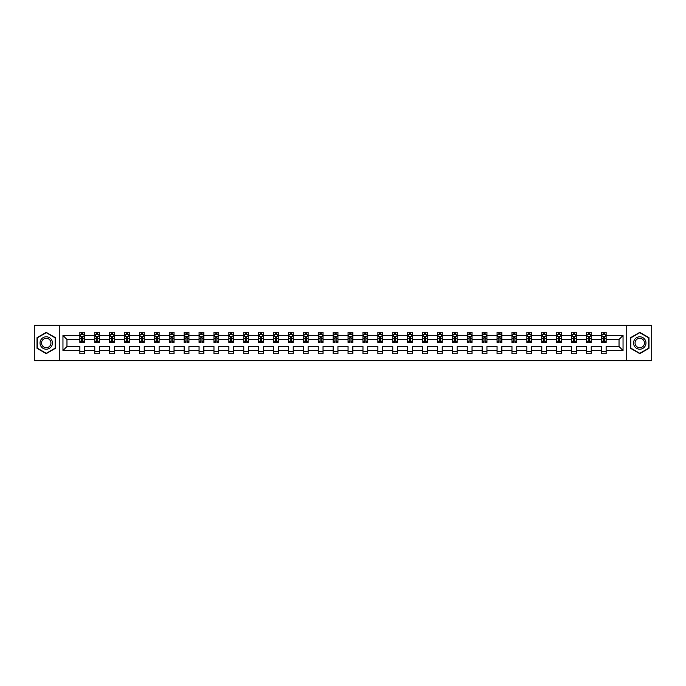 <?xml version="1.0" encoding="UTF-8"?>
<svg xmlns="http://www.w3.org/2000/svg" width="686" height="686" viewBox="0 0 686 686"><rect width="100%" height="100%" fill="white"/><g stroke="black" fill="none" stroke-linecap="round" stroke-linejoin="round"><path stroke-width="1.03" d="M626.721 325.327L34.3 325.327L34.3 360.673L651.7 360.673L651.7 325.327L626.721 325.327L626.721 360.673M606.141 350.546L606.141 346.533L619.038 346.533L623.042 350.546L606.141 350.546L606.141 353.744L601.365 353.744L601.365 350.546L591.238 350.546L591.238 353.744L586.461 353.744L586.461 350.546L576.343 350.546L576.343 353.744L571.567 353.744L571.567 350.546L561.44 350.546L561.44 353.744L556.663 353.744L556.663 350.546L546.536 350.546L546.536 353.744L541.76 353.744L541.76 350.546L531.641 350.546L531.641 353.744L526.865 353.744L526.865 350.546L516.738 350.546L516.738 353.744L511.962 353.744L511.962 350.546L501.843 350.546L501.843 353.744L497.067 353.744L497.067 350.546L486.94 350.546L486.94 353.744L482.164 353.744L482.164 350.546L472.037 350.546L472.037 353.744L467.26 353.744L467.26 350.546L457.142 350.546L457.142 353.744L452.366 353.744L452.366 350.546L442.238 350.546L442.238 353.744L437.462 353.744L437.462 350.546L427.335 350.546L427.335 353.744L422.559 353.744L422.559 350.546L412.44 350.546L412.44 353.744L407.664 353.744L407.664 350.546L397.537 350.546L397.537 353.744L392.761 353.744L392.761 350.546L382.642 350.546L382.642 353.744L377.866 353.744L377.866 350.546L367.739 350.546L367.739 353.744L362.963 353.744L362.963 350.546L352.836 350.546L352.836 353.744L348.059 353.744L348.059 350.546L337.941 350.546L337.941 353.744L333.164 353.744L333.164 350.546L323.037 350.546L323.037 353.744L318.261 353.744L318.261 350.546L308.134 350.546L308.134 353.744L303.358 353.744L303.358 350.546L293.239 350.546L293.239 353.744L288.463 353.744L288.463 350.546L278.336 350.546L278.336 353.744L273.56 353.744L273.56 350.546L263.441 350.546L263.441 353.744L258.665 353.744L258.665 350.546L248.538 350.546L248.538 353.744L243.762 353.744L243.762 350.546L233.634 350.546L233.634 353.744L228.858 353.744L228.858 350.546L218.74 350.546L218.74 353.744L213.963 353.744L213.963 350.546L203.836 350.546L203.836 353.744L199.06 353.744L199.06 350.546L188.933 350.546L188.933 353.744L184.157 353.744L184.157 350.546L174.038 350.546L174.038 353.744L169.262 353.744L169.262 350.546L159.135 350.546L159.135 353.744L154.359 353.744L154.359 350.546L144.24 350.546L144.24 353.744L139.464 353.744L139.464 350.546L129.337 350.546L129.337 353.744L124.56 353.744L124.56 350.546L114.433 350.546L114.433 353.744L109.657 353.744L109.657 350.546L99.539 350.546L99.539 353.744L94.762 353.744L94.762 350.546L84.635 350.546L84.635 353.744L79.859 353.744L79.859 350.546L62.958 350.546L62.958 335.454L79.859 335.454L79.859 332.256L84.635 332.256L84.635 335.454L94.762 335.454L94.762 332.256L99.539 332.256L99.539 335.454L109.657 335.454L109.657 332.256L114.433 332.256L114.433 335.454L124.56 335.454L124.56 332.256L129.337 332.256L129.337 335.454L139.464 335.454L139.464 332.256L144.24 332.256L144.24 335.454L154.359 335.454L154.359 332.256L159.135 332.256L159.135 335.454L169.262 335.454L169.262 332.256L174.038 332.256L174.038 335.454L184.157 335.454L184.157 332.256L188.933 332.256L188.933 335.454L199.06 335.454L199.06 332.256L203.836 332.256L203.836 335.454L213.963 335.454L213.963 332.256L218.74 332.256L218.74 335.454L228.858 335.454L228.858 332.256L233.634 332.256L233.634 335.454L243.762 335.454L243.762 332.256L248.538 332.256L248.538 335.454L258.665 335.454L258.665 332.256L263.441 332.256L263.441 335.454L273.56 335.454L273.56 332.256L278.336 332.256L278.336 335.454L288.463 335.454L288.463 332.256L293.239 332.256L293.239 335.454L303.358 335.454L303.358 332.256L308.134 332.256L308.134 335.454L318.261 335.454L318.261 332.256L323.037 332.256L323.037 335.454L333.164 335.454L333.164 332.256L337.941 332.256L337.941 335.454L348.059 335.454L348.059 332.256L352.836 332.256L352.836 335.454L362.963 335.454L362.963 332.256L367.739 332.256L367.739 335.454L377.866 335.454L377.866 332.256L382.642 332.256L382.642 335.454L392.761 335.454L392.761 332.256L397.537 332.256L397.537 335.454L407.664 335.454L407.664 332.256L412.44 332.256L412.44 335.454L422.559 335.454L422.559 332.256L427.335 332.256L427.335 335.454L437.462 335.454L437.462 332.256L442.238 332.256L442.238 335.454L452.366 335.454L452.366 332.256L457.142 332.256L457.142 335.454L467.26 335.454L467.26 332.256L472.037 332.256L472.037 335.454L482.164 335.454L482.164 332.256L486.94 332.256L486.94 335.454L497.067 335.454L497.067 332.256L501.843 332.256L501.843 335.454L511.962 335.454L511.962 332.256L516.738 332.256L516.738 335.454L526.865 335.454L526.865 332.256L531.641 332.256L531.641 335.454L541.76 335.454L541.76 332.256L546.536 332.256L546.536 335.454L556.663 335.454L556.663 332.256L561.44 332.256L561.44 335.454L571.567 335.454L571.567 332.256L576.343 332.256L576.343 335.454L586.461 335.454L586.461 332.256L591.238 332.256L591.238 335.454L601.365 335.454L601.365 332.256L606.141 332.256L606.141 335.454L623.042 335.454L623.042 350.546M59.279 360.673L59.279 325.327M601.365 335.454L601.365 339.467L591.238 339.467L591.238 335.454M591.238 350.546L591.238 346.533L601.365 346.533L601.365 350.546M586.461 335.454L586.461 339.467L576.343 339.467L576.343 335.454M576.343 350.546L576.343 346.533L586.461 346.533L586.461 350.546M571.567 335.454L571.567 339.467L561.44 339.467L561.44 335.454M561.44 350.546L561.44 346.533L571.567 346.533L571.567 350.546M556.663 335.454L556.663 339.467L546.536 339.467L546.536 335.454M546.536 350.546L546.536 346.533L556.663 346.533L556.663 350.546M541.76 335.454L541.76 339.467L531.641 339.467L531.641 335.454M531.641 350.546L531.641 346.533L541.76 346.533L541.76 350.546M526.865 335.454L526.865 339.467L516.738 339.467L516.738 335.454M516.738 350.546L516.738 346.533L526.865 346.533L526.865 350.546M511.962 335.454L511.962 339.467L501.843 339.467L501.843 335.454M501.843 350.546L501.843 346.533L511.962 346.533L511.962 350.546M497.067 335.454L497.067 339.467L486.94 339.467L486.94 335.454M486.94 350.546L486.94 346.533L497.067 346.533L497.067 350.546M482.164 335.454L482.164 339.467L472.037 339.467L472.037 335.454M472.037 350.546L472.037 346.533L482.164 346.533L482.164 350.546M467.26 335.454L467.26 339.467L457.142 339.467L457.142 335.454M457.142 350.546L457.142 346.533L467.26 346.533L467.26 350.546M452.366 335.454L452.366 339.467L442.238 339.467L442.238 335.454M442.238 350.546L442.238 346.533L452.366 346.533L452.366 350.546M437.462 335.454L437.462 339.467L427.335 339.467L427.335 335.454M427.335 350.546L427.335 346.533L437.462 346.533L437.462 350.546M422.559 335.454L422.559 339.467L412.44 339.467L412.44 335.454M412.44 350.546L412.44 346.533L422.559 346.533L422.559 350.546M407.664 335.454L407.664 339.467L397.537 339.467L397.537 335.454M397.537 350.546L397.537 346.533L407.664 346.533L407.664 350.546M392.761 335.454L392.761 339.467L382.642 339.467L382.642 335.454M382.642 350.546L382.642 346.533L392.761 346.533L392.761 350.546M377.866 335.454L377.866 339.467L367.739 339.467L367.739 335.454M367.739 350.546L367.739 346.533L377.866 346.533L377.866 350.546M362.963 335.454L362.963 339.467L352.836 339.467L352.836 335.454M352.836 350.546L352.836 346.533L362.963 346.533L362.963 350.546M348.059 335.454L348.059 339.467L337.941 339.467L337.941 335.454M337.941 350.546L337.941 346.533L348.059 346.533L348.059 350.546M333.164 335.454L333.164 339.467L323.037 339.467L323.037 335.454M323.037 350.546L323.037 346.533L333.164 346.533L333.164 350.546M318.261 335.454L318.261 339.467L308.134 339.467L308.134 335.454M308.134 350.546L308.134 346.533L318.261 346.533L318.261 350.546M303.358 335.454L303.358 339.467L293.239 339.467L293.239 335.454M293.239 350.546L293.239 346.533L303.358 346.533L303.358 350.546M288.463 335.454L288.463 339.467L278.336 339.467L278.336 335.454M278.336 350.546L278.336 346.533L288.463 346.533L288.463 350.546M273.56 335.454L273.56 339.467L263.441 339.467L263.441 335.454M263.441 350.546L263.441 346.533L273.56 346.533L273.56 350.546M258.665 335.454L258.665 339.467L248.538 339.467L248.538 335.454M248.538 350.546L248.538 346.533L258.665 346.533L258.665 350.546M243.762 335.454L243.762 339.467L233.634 339.467L233.634 335.454M233.634 350.546L233.634 346.533L243.762 346.533L243.762 350.546M228.858 335.454L228.858 339.467L218.74 339.467L218.74 335.454M218.74 350.546L218.74 346.533L228.858 346.533L228.858 350.546M213.963 335.454L213.963 339.467L203.836 339.467L203.836 335.454M203.836 350.546L203.836 346.533L213.963 346.533L213.963 350.546M199.06 335.454L199.06 339.467L188.933 339.467L188.933 335.454M188.933 350.546L188.933 346.533L199.06 346.533L199.06 350.546M184.157 335.454L184.157 339.467L174.038 339.467L174.038 335.454M174.038 350.546L174.038 346.533L184.157 346.533L184.157 350.546M169.262 335.454L169.262 339.467L159.135 339.467L159.135 335.454M159.135 350.546L159.135 346.533L169.262 346.533L169.262 350.546M154.359 335.454L154.359 339.467L144.24 339.467L144.24 335.454M144.24 350.546L144.24 346.533L154.359 346.533L154.359 350.546M139.464 335.454L139.464 339.467L129.337 339.467L129.337 335.454M129.337 350.546L129.337 346.533L139.464 346.533L139.464 350.546M124.56 335.454L124.56 339.467L114.433 339.467L114.433 335.454M114.433 350.546L114.433 346.533L124.56 346.533L124.56 350.546M109.657 335.454L109.657 339.467L99.539 339.467L99.539 335.454M99.539 350.546L99.539 346.533L109.657 346.533L109.657 350.546M94.762 335.454L94.762 339.467L84.635 339.467L84.635 335.454M84.635 350.546L84.635 346.533L94.762 346.533L94.762 350.546M79.859 335.454L79.859 339.467L66.962 339.467L66.962 346.533L79.859 346.533L79.859 350.546M62.958 335.454L66.962 339.467M619.038 346.533L619.038 339.467L606.141 339.467L606.141 335.454M603.183 334.639L604.323 334.639M588.279 334.639L589.428 334.639M573.376 334.639L574.525 334.639M558.481 334.639L559.622 334.639M543.578 334.639L544.727 334.639M528.674 334.639L529.824 334.639M513.78 334.639L514.929 334.639M498.876 334.639L500.025 334.639M483.982 334.639L485.122 334.639M469.078 334.639L470.227 334.639M454.175 334.639L455.324 334.639M439.28 334.639L440.421 334.639M424.377 334.639L425.526 334.639M409.473 334.639L410.622 334.639M394.579 334.639L395.728 334.639M379.675 334.639L380.824 334.639M364.781 334.639L365.921 334.639M349.877 334.639L351.026 334.639M334.974 334.639L336.123 334.639M320.079 334.639L321.22 334.639M305.176 334.639L306.325 334.639M290.272 334.639L291.421 334.639M275.378 334.639L276.527 334.639M260.474 334.639L261.623 334.639M245.579 334.639L246.72 334.639M230.676 334.639L231.825 334.639M215.773 334.639L216.922 334.639M200.878 334.639L202.018 334.639M185.975 334.639L187.124 334.639M171.071 334.639L172.22 334.639M156.176 334.639L157.326 334.639M141.273 334.639L142.422 334.639M126.378 334.639L127.519 334.639M111.475 334.639L112.624 334.639M96.572 334.639L97.721 334.639M81.677 334.639L82.817 334.639M79.859 351.361L84.635 351.361M94.762 351.361L99.539 351.361M109.657 351.361L114.433 351.361M124.56 351.361L129.337 351.361M139.464 351.361L144.24 351.361M154.359 351.361L159.135 351.361M169.262 351.361L174.038 351.361M184.157 351.361L188.933 351.361M199.06 351.361L203.836 351.361M213.963 351.361L218.74 351.361M228.858 351.361L233.634 351.361M243.762 351.361L248.538 351.361M258.665 351.361L263.441 351.361M273.56 351.361L278.336 351.361M288.463 351.361L293.239 351.361M303.358 351.361L308.134 351.361M318.261 351.361L323.037 351.361M333.164 351.361L337.941 351.361M348.059 351.361L352.836 351.361M362.963 351.361L367.739 351.361M377.866 351.361L382.642 351.361M392.761 351.361L397.537 351.361M407.664 351.361L412.44 351.361M422.559 351.361L427.335 351.361M437.462 351.361L442.238 351.361M452.366 351.361L457.142 351.361M467.26 351.361L472.037 351.361M482.164 351.361L486.94 351.361M497.067 351.361L501.843 351.361M511.962 351.361L516.738 351.361M526.865 351.361L531.641 351.361M541.76 351.361L546.536 351.361M556.663 351.361L561.44 351.361M571.567 351.361L576.343 351.361M586.461 351.361L591.238 351.361M601.365 351.361L606.141 351.361M66.962 346.533L62.958 350.546M623.042 335.454L619.038 339.467M55.455 337.675L46.236 332.358L37.018 337.675L37.018 348.325L46.236 353.642L55.455 348.325L55.455 337.675M630.545 337.675L630.545 348.325L639.764 353.642L648.982 348.325L648.982 337.675L639.764 332.358L630.545 337.675M82.817 333.499L81.677 333.499M80.759 334.802L79.859 334.802L79.859 332.256L81.677 332.256L81.677 334.691M79.859 341.234L79.859 342.425L81.677 342.425L81.677 341.234L79.859 341.234L79.859 339.467M84.635 339.467L84.635 342.425L82.817 342.425L82.817 337.315L81.677 337.315L81.677 341.234M83.735 334.802L84.635 334.802L84.635 332.256L82.817 332.256L82.817 334.691M84.635 336.603L83.683 334.691L80.819 334.691L79.859 336.603M97.721 333.499L96.572 333.499M95.654 334.802L94.762 334.802L94.762 332.256L96.572 332.256L96.572 334.691M94.762 341.234L94.762 342.425L96.572 342.425L96.572 341.234L94.762 341.234L94.762 339.467M99.539 339.467L99.539 342.425L97.721 342.425L97.721 337.315L96.572 337.315L96.572 341.234M98.638 334.802L99.539 334.802L99.539 332.256L97.721 332.256L97.721 334.691M99.539 336.603L98.578 334.691L95.714 334.691L94.762 336.603M112.624 333.499L111.475 333.499M110.557 334.802L109.657 334.802L109.657 332.256L111.475 332.256L111.475 334.691M109.657 341.234L109.657 342.425L111.475 342.425L111.475 341.234L109.657 341.234L109.657 339.467M114.433 339.467L114.433 342.425L112.624 342.425L112.624 337.315L111.475 337.315L111.475 341.234M113.542 334.802L114.433 334.802L114.433 332.256L112.624 332.256L112.624 334.691M114.433 336.603L113.482 334.691L110.618 334.691L109.657 336.603M40.86 339.896A6.208 6.208 0 0 0 43.132 348.377A6.208 6.208 0 0 0 51.613 346.104A6.208 6.208 0 0 0 49.341 337.623A6.208 6.208 0 0 0 40.86 339.896M42.172 340.65A4.699 4.699 0 0 0 43.887 347.073A4.699 4.699 0 0 0 50.31 345.35A4.699 4.699 0 0 0 48.586 338.927A4.699 4.699 0 0 0 42.172 340.65M55.172 337.846L55.172 348.154L46.236 353.316L37.31 348.154L37.31 337.846L46.236 332.684L55.172 337.846M634.387 339.896A6.208 6.208 0 0 0 636.659 348.377A6.208 6.208 0 0 0 645.14 346.104A6.208 6.208 0 0 0 642.868 337.623A6.208 6.208 0 0 0 634.387 339.896M635.69 340.65A4.699 4.699 0 0 0 637.414 347.073A4.699 4.699 0 0 0 643.828 345.35A4.699 4.699 0 0 0 642.113 338.927A4.699 4.699 0 0 0 635.69 340.65M648.69 337.846L648.69 348.154L639.764 353.316L630.828 348.154L630.828 337.846L639.764 332.684L648.69 337.846M127.519 333.499L126.378 333.499M125.461 334.802L124.56 334.802L124.56 332.256L126.378 332.256L126.378 334.691M124.56 341.234L124.56 342.425L126.378 342.425L126.378 341.234L124.56 341.234L124.56 339.467M129.337 339.467L129.337 342.425L127.519 342.425L127.519 337.315L126.378 337.315L126.378 341.234M128.436 334.802L129.337 334.802L129.337 332.256L127.519 332.256L127.519 334.691M129.337 336.603L128.385 334.691L125.512 334.691L124.56 336.603M142.422 333.499L141.273 333.499M140.356 334.802L139.464 334.802L139.464 332.256L141.273 332.256L141.273 334.691M139.464 341.234L139.464 342.425L141.273 342.425L141.273 341.234L139.464 341.234L139.464 339.467M144.24 339.467L144.24 342.425L142.422 342.425L142.422 337.315L141.273 337.315L141.273 341.234M143.34 334.802L144.24 334.802L144.24 332.256L142.422 332.256L142.422 334.691M144.24 336.603L143.28 334.691L140.416 334.691L139.464 336.603M157.326 333.499L156.176 333.499M155.259 334.802L154.359 334.802L154.359 332.256L156.176 332.256L156.176 334.691M154.359 341.234L154.359 342.425L156.176 342.425L156.176 341.234L154.359 341.234L154.359 339.467M159.135 339.467L159.135 342.425L157.326 342.425L157.326 337.315L156.176 337.315L156.176 341.234M158.234 334.802L159.135 334.802L159.135 332.256L157.326 332.256L157.326 334.691M159.135 336.603L158.183 334.691L155.319 334.691L154.359 336.603M172.22 333.499L171.071 333.499M170.162 334.802L169.262 334.802L169.262 332.256L171.071 332.256L171.071 334.691M169.262 341.234L169.262 342.425L171.071 342.425L171.071 341.234L169.262 341.234L169.262 339.467M174.038 339.467L174.038 342.425L172.22 342.425L172.22 337.315L171.071 337.315L171.071 341.234M173.138 334.802L174.038 334.802L174.038 332.256L172.22 332.256L172.22 334.691M174.038 336.603L173.078 334.691L170.214 334.691L169.262 336.603M187.124 333.499L185.975 333.499M185.057 334.802L184.157 334.802L184.157 332.256L185.975 332.256L185.975 334.691M184.157 341.234L184.157 342.425L185.975 342.425L185.975 341.234L184.157 341.234L184.157 339.467M188.933 339.467L188.933 342.425L187.124 342.425L187.124 337.315L185.975 337.315L185.975 341.234M188.041 334.802L188.933 334.802L188.933 332.256L187.124 332.256L187.124 334.691M188.933 336.603L187.981 334.691L185.117 334.691L184.157 336.603M202.018 333.499L200.878 333.499M199.96 334.802L199.06 334.802L199.06 332.256L200.878 332.256L200.878 334.691M199.06 341.234L199.06 342.425L200.878 342.425L200.878 341.234L199.06 341.234L199.06 339.467M203.836 339.467L203.836 342.425L202.018 342.425L202.018 337.315L200.878 337.315L200.878 341.234M202.936 334.802L203.836 334.802L203.836 332.256L202.018 332.256L202.018 334.691M203.836 336.603L202.885 334.691L200.012 334.691L199.06 336.603M216.922 333.499L215.773 333.499M214.855 334.802L213.963 334.802L213.963 332.256L215.773 332.256L215.773 334.691M213.963 341.234L213.963 342.425L215.773 342.425L215.773 341.234L213.963 341.234L213.963 339.467M218.74 339.467L218.74 342.425L216.922 342.425L216.922 337.315L215.773 337.315L215.773 341.234M217.839 334.802L218.74 334.802L218.74 332.256L216.922 332.256L216.922 334.691M218.74 336.603L217.779 334.691L214.915 334.691L213.963 336.603M231.825 333.499L230.676 333.499M229.759 334.802L228.858 334.802L228.858 332.256L230.676 332.256L230.676 334.691M228.858 341.234L228.858 342.425L230.676 342.425L230.676 341.234L228.858 341.234L228.858 339.467M233.634 339.467L233.634 342.425L231.825 342.425L231.825 337.315L230.676 337.315L230.676 341.234M232.743 334.802L233.634 334.802L233.634 332.256L231.825 332.256L231.825 334.691M233.634 336.603L232.683 334.691L229.819 334.691L228.858 336.603M246.72 333.499L245.579 333.499M244.662 334.802L243.762 334.802L243.762 332.256L245.579 332.256L245.579 334.691M243.762 341.234L243.762 342.425L245.579 342.425L245.579 341.234L243.762 341.234L243.762 339.467M248.538 339.467L248.538 342.425L246.72 342.425L246.72 337.315L245.579 337.315L245.579 341.234M247.637 334.802L248.538 334.802L248.538 332.256L246.72 332.256L246.72 334.691M248.538 336.603L247.586 334.691L244.713 334.691L243.762 336.603M261.623 333.499L260.474 333.499M259.557 334.802L258.665 334.802L258.665 332.256L260.474 332.256L260.474 334.691M258.665 341.234L258.665 342.425L260.474 342.425L260.474 341.234L258.665 341.234L258.665 339.467M263.441 339.467L263.441 342.425L261.623 342.425L261.623 337.315L260.474 337.315L260.474 341.234M262.541 334.802L263.441 334.802L263.441 332.256L261.623 332.256L261.623 334.691M263.441 336.603L262.481 334.691L259.617 334.691L258.665 336.603M276.527 333.499L275.378 333.499M274.46 334.802L273.56 334.802L273.56 332.256L275.378 332.256L275.378 334.691M273.56 341.234L273.56 342.425L275.378 342.425L275.378 341.234L273.56 341.234L273.56 339.467M278.336 339.467L278.336 342.425L276.527 342.425L276.527 337.315L275.378 337.315L275.378 341.234M277.436 334.802L278.336 334.802L278.336 332.256L276.527 332.256L276.527 334.691M278.336 336.603L277.384 334.691L274.52 334.691L273.56 336.603M291.421 333.499L290.272 333.499M289.363 334.802L288.463 334.802L288.463 332.256L290.272 332.256L290.272 334.691M288.463 341.234L288.463 342.425L290.272 342.425L290.272 341.234L288.463 341.234L288.463 339.467M293.239 339.467L293.239 342.425L291.421 342.425L291.421 337.315L290.272 337.315L290.272 341.234M292.339 334.802L293.239 334.802L293.239 332.256L291.421 332.256L291.421 334.691M293.239 336.603L292.279 334.691L289.415 334.691L288.463 336.603M306.325 333.499L305.176 333.499M304.258 334.802L303.358 334.802L303.358 332.256L305.176 332.256L305.176 334.691M303.358 341.234L303.358 342.425L305.176 342.425L305.176 341.234L303.358 341.234L303.358 339.467M308.134 339.467L308.134 342.425L306.325 342.425L306.325 337.315L305.176 337.315L305.176 341.234M307.242 334.802L308.134 334.802L308.134 332.256L306.325 332.256L306.325 334.691M308.134 336.603L307.182 334.691L304.318 334.691L303.358 336.603M321.22 333.499L320.079 333.499M319.161 334.802L318.261 334.802L318.261 332.256L320.079 332.256L320.079 334.691M318.261 341.234L318.261 342.425L320.079 342.425L320.079 341.234L318.261 341.234L318.261 339.467M323.037 339.467L323.037 342.425L321.22 342.425L321.22 337.315L320.079 337.315L320.079 341.234M322.137 334.802L323.037 334.802L323.037 332.256L321.22 332.256L321.22 334.691M323.037 336.603L322.086 334.691L319.213 334.691L318.261 336.603M336.123 333.499L334.974 333.499M334.056 334.802L333.164 334.802L333.164 332.256L334.974 332.256L334.974 334.691M333.164 341.234L333.164 342.425L334.974 342.425L334.974 341.234L333.164 341.234L333.164 339.467M337.941 339.467L337.941 342.425L336.123 342.425L336.123 337.315L334.974 337.315L334.974 341.234M337.04 334.802L337.941 334.802L337.941 332.256L336.123 332.256L336.123 334.691M337.941 336.603L336.98 334.691L334.116 334.691L333.164 336.603M351.026 333.499L349.877 333.499M348.96 334.802L348.059 334.802L348.059 332.256L349.877 332.256L349.877 334.691M348.059 341.234L348.059 342.425L349.877 342.425L349.877 341.234L348.059 341.234L348.059 339.467M352.836 339.467L352.836 342.425L351.026 342.425L351.026 337.315L349.877 337.315L349.877 341.234M351.944 334.802L352.836 334.802L352.836 332.256L351.026 332.256L351.026 334.691M352.836 336.603L351.884 334.691L349.02 334.691L348.059 336.603M365.921 333.499L364.781 333.499M363.863 334.802L362.963 334.802L362.963 332.256L364.781 332.256L364.781 334.691M362.963 341.234L362.963 342.425L364.781 342.425L364.781 341.234L362.963 341.234L362.963 339.467M367.739 339.467L367.739 342.425L365.921 342.425L365.921 337.315L364.781 337.315L364.781 341.234M366.839 334.802L367.739 334.802L367.739 332.256L365.921 332.256L365.921 334.691M367.739 336.603L366.787 334.691L363.914 334.691L362.963 336.603M380.824 333.499L379.675 333.499M378.758 334.802L377.866 334.802L377.866 332.256L379.675 332.256L379.675 334.691M377.866 341.234L377.866 342.425L379.675 342.425L379.675 341.234L377.866 341.234L377.866 339.467M382.642 339.467L382.642 342.425L380.824 342.425L380.824 337.315L379.675 337.315L379.675 341.234M381.742 334.802L382.642 334.802L382.642 332.256L380.824 332.256L380.824 334.691M382.642 336.603L381.682 334.691L378.818 334.691L377.866 336.603M395.728 333.499L394.579 333.499M393.661 334.802L392.761 334.802L392.761 332.256L394.579 332.256L394.579 334.691M392.761 341.234L392.761 342.425L394.579 342.425L394.579 341.234L392.761 341.234L392.761 339.467M397.537 339.467L397.537 342.425L395.728 342.425L395.728 337.315L394.579 337.315L394.579 341.234M396.637 334.802L397.537 334.802L397.537 332.256L395.728 332.256L395.728 334.691M397.537 336.603L396.585 334.691L393.721 334.691L392.761 336.603M410.622 333.499L409.473 333.499M408.564 334.802L407.664 334.802L407.664 332.256L409.473 332.256L409.473 334.691M407.664 341.234L407.664 342.425L409.473 342.425L409.473 341.234L407.664 341.234L407.664 339.467M412.44 339.467L412.44 342.425L410.622 342.425L410.622 337.315L409.473 337.315L409.473 341.234M411.54 334.802L412.44 334.802L412.44 332.256L410.622 332.256L410.622 334.691M412.44 336.603L411.48 334.691L408.616 334.691L407.664 336.603M425.526 333.499L424.377 333.499M423.459 334.802L422.559 334.802L422.559 332.256L424.377 332.256L424.377 334.691M422.559 341.234L422.559 342.425L424.377 342.425L424.377 341.234L422.559 341.234L422.559 339.467M427.335 339.467L427.335 342.425L425.526 342.425L425.526 337.315L424.377 337.315L424.377 341.234M426.443 334.802L427.335 334.802L427.335 332.256L425.526 332.256L425.526 334.691M427.335 336.603L426.383 334.691L423.519 334.691L422.559 336.603M440.421 333.499L439.28 333.499M438.363 334.802L437.462 334.802L437.462 332.256L439.28 332.256L439.28 334.691M437.462 341.234L437.462 342.425L439.28 342.425L439.28 341.234L437.462 341.234L437.462 339.467M442.238 339.467L442.238 342.425L440.421 342.425L440.421 337.315L439.28 337.315L439.28 341.234M441.338 334.802L442.238 334.802L442.238 332.256L440.421 332.256L440.421 334.691M442.238 336.603L441.287 334.691L438.414 334.691L437.462 336.603M455.324 333.499L454.175 333.499M453.257 334.802L452.366 334.802L452.366 332.256L454.175 332.256L454.175 334.691M452.366 341.234L452.366 342.425L454.175 342.425L454.175 341.234L452.366 341.234L452.366 339.467M457.142 339.467L457.142 342.425L455.324 342.425L455.324 337.315L454.175 337.315L454.175 341.234M456.241 334.802L457.142 334.802L457.142 332.256L455.324 332.256L455.324 334.691M457.142 336.603L456.181 334.691L453.317 334.691L452.366 336.603M470.227 333.499L469.078 333.499M468.161 334.802L467.26 334.802L467.26 332.256L469.078 332.256L469.078 334.691M467.26 341.234L467.26 342.425L469.078 342.425L469.078 341.234L467.26 341.234L467.26 339.467M472.037 339.467L472.037 342.425L470.227 342.425L470.227 337.315L469.078 337.315L469.078 341.234M471.145 334.802L472.037 334.802L472.037 332.256L470.227 332.256L470.227 334.691M472.037 336.603L471.085 334.691L468.221 334.691L467.26 336.603M485.122 333.499L483.982 333.499M483.064 334.802L482.164 334.802L482.164 332.256L483.982 332.256L483.982 334.691M482.164 341.234L482.164 342.425L483.982 342.425L483.982 341.234L482.164 341.234L482.164 339.467M486.94 339.467L486.94 342.425L485.122 342.425L485.122 337.315L483.982 337.315L483.982 341.234M486.04 334.802L486.94 334.802L486.94 332.256L485.122 332.256L485.122 334.691M486.94 336.603L485.988 334.691L483.115 334.691L482.164 336.603M500.025 333.499L498.876 333.499M497.959 334.802L497.067 334.802L497.067 332.256L498.876 332.256L498.876 334.691M497.067 341.234L497.067 342.425L498.876 342.425L498.876 341.234L497.067 341.234L497.067 339.467M501.843 339.467L501.843 342.425L500.025 342.425L500.025 337.315L498.876 337.315L498.876 341.234M500.943 334.802L501.843 334.802L501.843 332.256L500.025 332.256L500.025 334.691M501.843 336.603L500.883 334.691L498.019 334.691L497.067 336.603M514.929 333.499L513.78 333.499M512.862 334.802L511.962 334.802L511.962 332.256L513.78 332.256L513.78 334.691M511.962 341.234L511.962 342.425L513.78 342.425L513.78 341.234L511.962 341.234L511.962 339.467M516.738 339.467L516.738 342.425L514.929 342.425L514.929 337.315L513.78 337.315L513.78 341.234M515.838 334.802L516.738 334.802L516.738 332.256L514.929 332.256L514.929 334.691M516.738 336.603L515.786 334.691L512.922 334.691L511.962 336.603M529.824 333.499L528.674 333.499M527.766 334.802L526.865 334.802L526.865 332.256L528.674 332.256L528.674 334.691M526.865 341.234L526.865 342.425L528.674 342.425L528.674 341.234L526.865 341.234L526.865 339.467M531.641 339.467L531.641 342.425L529.824 342.425L529.824 337.315L528.674 337.315L528.674 341.234M530.741 334.802L531.641 334.802L531.641 332.256L529.824 332.256L529.824 334.691M531.641 336.603L530.681 334.691L527.817 334.691L526.865 336.603M544.727 333.499L543.578 333.499M542.66 334.802L541.76 334.802L541.76 332.256L543.578 332.256L543.578 334.691M541.76 341.234L541.76 342.425L543.578 342.425L543.578 341.234L541.76 341.234L541.76 339.467M546.536 339.467L546.536 342.425L544.727 342.425L544.727 337.315L543.578 337.315L543.578 341.234M545.644 334.802L546.536 334.802L546.536 332.256L544.727 332.256L544.727 334.691M546.536 336.603L545.584 334.691L542.72 334.691L541.76 336.603M559.622 333.499L558.481 333.499M557.564 334.802L556.663 334.802L556.663 332.256L558.481 332.256L558.481 334.691M556.663 341.234L556.663 342.425L558.481 342.425L558.481 341.234L556.663 341.234L556.663 339.467M561.44 339.467L561.44 342.425L559.622 342.425L559.622 337.315L558.481 337.315L558.481 341.234M560.539 334.802L561.44 334.802L561.44 332.256L559.622 332.256L559.622 334.691M561.44 336.603L560.488 334.691L557.615 334.691L556.663 336.603M574.525 333.499L573.376 333.499M572.458 334.802L571.567 334.802L571.567 332.256L573.376 332.256L573.376 334.691M571.567 341.234L571.567 342.425L573.376 342.425L573.376 341.234L571.567 341.234L571.567 339.467M576.343 339.467L576.343 342.425L574.525 342.425L574.525 337.315L573.376 337.315L573.376 341.234M575.443 334.802L576.343 334.802L576.343 332.256L574.525 332.256L574.525 334.691M576.343 336.603L575.383 334.691L572.518 334.691L571.567 336.603M589.428 333.499L588.279 333.499M587.362 334.802L586.461 334.802L586.461 332.256L588.279 332.256L588.279 334.691M586.461 341.234L586.461 342.425L588.279 342.425L588.279 341.234L586.461 341.234L586.461 339.467M591.238 339.467L591.238 342.425L589.428 342.425L589.428 337.315L588.279 337.315L588.279 341.234M590.346 334.802L591.238 334.802L591.238 332.256L589.428 332.256L589.428 334.691M591.238 336.603L590.286 334.691L587.422 334.691L586.461 336.603M604.323 333.499L603.183 333.499M602.265 334.802L601.365 334.802L601.365 332.256L603.183 332.256L603.183 334.691M601.365 341.234L601.365 342.425L603.183 342.425L603.183 341.234L601.365 341.234L601.365 339.467M606.141 339.467L606.141 342.425L604.323 342.425L604.323 337.315L603.183 337.315L603.183 341.234M605.241 334.802L606.141 334.802L606.141 332.256L604.323 332.256L604.323 334.691M606.141 336.603L605.181 334.691L602.317 334.691L601.365 336.603M84.61 336.552L79.885 336.552M84.635 341.234L82.817 341.234M81.677 338.67L79.859 338.67M84.635 338.67L82.817 338.67M82.817 334.108L81.677 334.108M99.513 336.552L94.788 336.552M99.539 341.234L97.721 341.234M96.572 338.67L94.762 338.67M99.539 338.67L97.721 338.67M97.721 334.108L96.572 334.108M114.416 336.552L109.683 336.552M114.433 341.234L112.624 341.234M111.475 338.67L109.657 338.67M114.433 338.67L112.624 338.67M112.624 334.108L111.475 334.108M129.311 336.552L124.586 336.552M129.337 341.234L127.519 341.234M126.378 338.67L124.56 338.67M129.337 338.67L127.519 338.67M127.519 334.108L126.378 334.108M144.214 336.552L139.481 336.552M144.24 341.234L142.422 341.234M141.273 338.67L139.464 338.67M144.24 338.67L142.422 338.67M142.422 334.108L141.273 334.108M159.109 336.552L154.384 336.552M159.135 341.234L157.326 341.234M156.176 338.67L154.359 338.67M159.135 338.67L157.326 338.67M157.326 334.108L156.176 334.108M174.012 336.552L169.288 336.552M174.038 341.234L172.22 341.234M171.071 338.67L169.262 338.67M174.038 338.67L172.22 338.67M172.22 334.108L171.071 334.108M188.916 336.552L184.182 336.552M188.933 341.234L187.124 341.234M185.975 338.67L184.157 338.67M188.933 338.67L187.124 338.67M187.124 334.108L185.975 334.108M203.811 336.552L199.086 336.552M203.836 341.234L202.018 341.234M200.878 338.67L199.06 338.67M203.836 338.67L202.018 338.67M202.018 334.108L200.878 334.108M218.714 336.552L213.989 336.552M218.74 341.234L216.922 341.234M215.773 338.67L213.963 338.67M218.74 338.67L216.922 338.67M216.922 334.108L215.773 334.108M233.617 336.552L228.884 336.552M233.634 341.234L231.825 341.234M230.676 338.67L228.858 338.67M233.634 338.67L231.825 338.67M231.825 334.108L230.676 334.108M248.512 336.552L243.787 336.552M248.538 341.234L246.72 341.234M245.579 338.67L243.762 338.67M248.538 338.67L246.72 338.67M246.72 334.108L245.579 334.108M263.415 336.552L258.682 336.552M263.441 341.234L261.623 341.234M260.474 338.67L258.665 338.67M263.441 338.67L261.623 338.67M261.623 334.108L260.474 334.108M278.31 336.552L273.585 336.552M278.336 341.234L276.527 341.234M275.378 338.67L273.56 338.67M278.336 338.67L276.527 338.67M276.527 334.108L275.378 334.108M293.214 336.552L288.489 336.552M293.239 341.234L291.421 341.234M290.272 338.67L288.463 338.67M293.239 338.67L291.421 338.67M291.421 334.108L290.272 334.108M308.117 336.552L303.384 336.552M308.134 341.234L306.325 341.234M305.176 338.67L303.358 338.67M308.134 338.67L306.325 338.67M306.325 334.108L305.176 334.108M323.012 336.552L318.287 336.552M323.037 341.234L321.22 341.234M320.079 338.67L318.261 338.67M323.037 338.67L321.22 338.67M321.22 334.108L320.079 334.108M337.915 336.552L333.19 336.552M337.941 341.234L336.123 341.234M334.974 338.67L333.164 338.67M337.941 338.67L336.123 338.67M336.123 334.108L334.974 334.108M352.81 336.552L348.085 336.552M352.836 341.234L351.026 341.234M349.877 338.67L348.059 338.67M352.836 338.67L351.026 338.67M351.026 334.108L349.877 334.108M367.713 336.552L362.988 336.552M367.739 341.234L365.921 341.234M364.781 338.67L362.963 338.67M367.739 338.67L365.921 338.67M365.921 334.108L364.781 334.108M382.617 336.552L377.883 336.552M382.642 341.234L380.824 341.234M379.675 338.67L377.866 338.67M382.642 338.67L380.824 338.67M380.824 334.108L379.675 334.108M397.511 336.552L392.786 336.552M397.537 341.234L395.728 341.234M394.579 338.67L392.761 338.67M397.537 338.67L395.728 338.67M395.728 334.108L394.579 334.108M412.415 336.552L407.69 336.552M412.44 341.234L410.622 341.234M409.473 338.67L407.664 338.67M412.44 338.67L410.622 338.67M410.622 334.108L409.473 334.108M427.318 336.552L422.585 336.552M427.335 341.234L425.526 341.234M424.377 338.67L422.559 338.67M427.335 338.67L425.526 338.67M425.526 334.108L424.377 334.108M442.213 336.552L437.488 336.552M442.238 341.234L440.421 341.234M439.28 338.67L437.462 338.67M442.238 338.67L440.421 338.67M440.421 334.108L439.28 334.108M457.116 336.552L452.383 336.552M457.142 341.234L455.324 341.234M454.175 338.67L452.366 338.67M457.142 338.67L455.324 338.67M455.324 334.108L454.175 334.108M472.011 336.552L467.286 336.552M472.037 341.234L470.227 341.234M469.078 338.67L467.26 338.67M472.037 338.67L470.227 338.67M470.227 334.108L469.078 334.108M486.914 336.552L482.189 336.552M486.94 341.234L485.122 341.234M483.982 338.67L482.164 338.67M486.94 338.67L485.122 338.67M485.122 334.108L483.982 334.108M501.818 336.552L497.084 336.552M501.843 341.234L500.025 341.234M498.876 338.67L497.067 338.67M501.843 338.67L500.025 338.67M500.025 334.108L498.876 334.108M516.712 336.552L511.988 336.552M516.738 341.234L514.929 341.234M513.78 338.67L511.962 338.67M516.738 338.67L514.929 338.67M514.929 334.108L513.78 334.108M531.616 336.552L526.891 336.552M531.641 341.234L529.824 341.234M528.674 338.67L526.865 338.67M531.641 338.67L529.824 338.67M529.824 334.108L528.674 334.108M546.519 336.552L541.786 336.552M546.536 341.234L544.727 341.234M543.578 338.67L541.76 338.67M546.536 338.67L544.727 338.67M544.727 334.108L543.578 334.108M561.414 336.552L556.689 336.552M561.44 341.234L559.622 341.234M558.481 338.67L556.663 338.67M561.44 338.67L559.622 338.67M559.622 334.108L558.481 334.108M576.317 336.552L571.584 336.552M576.343 341.234L574.525 341.234M573.376 338.67L571.567 338.67M576.343 338.67L574.525 338.67M574.525 334.108L573.376 334.108M591.212 336.552L586.487 336.552M591.238 341.234L589.428 341.234M588.279 338.67L586.461 338.67M591.238 338.67L589.428 338.67M589.428 334.108L588.279 334.108M606.115 336.552L601.39 336.552M606.141 341.234L604.323 341.234M603.183 338.67L601.365 338.67M606.141 338.67L604.323 338.67M604.323 334.108L603.183 334.108"/></g></svg>
